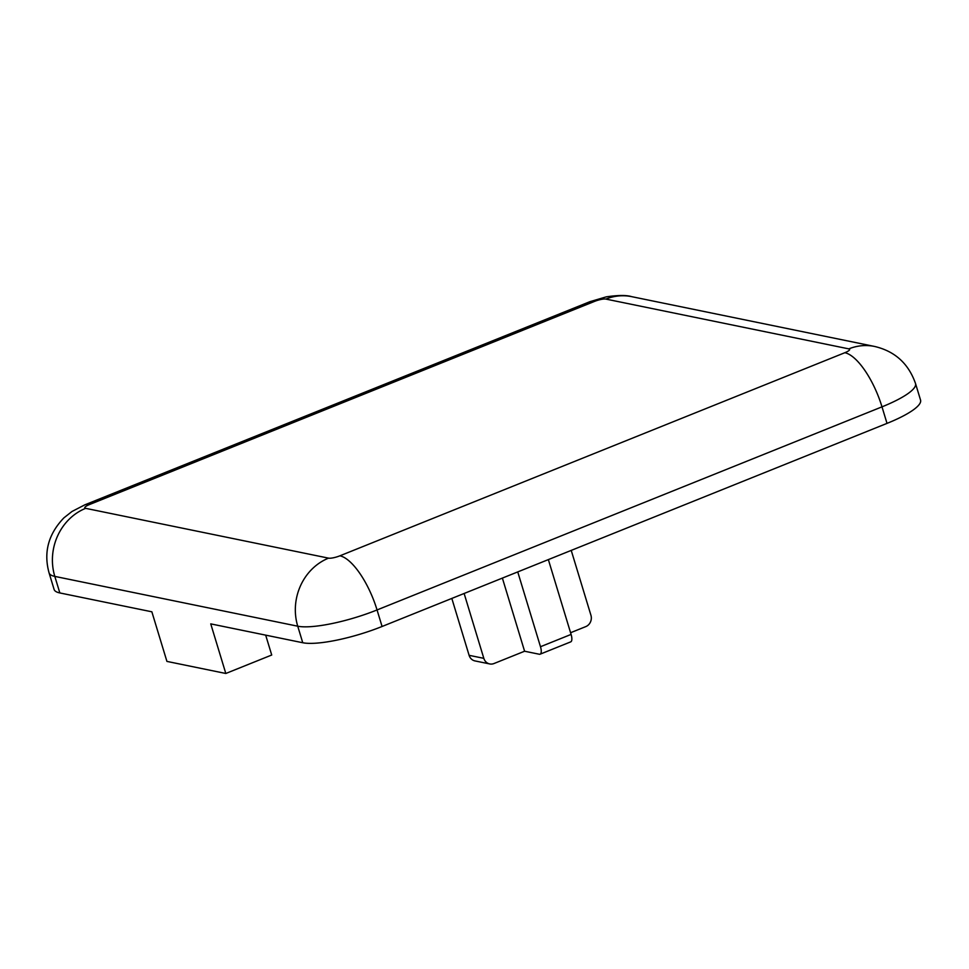 <?xml version="1.0" encoding="UTF-8"?>
<svg xmlns="http://www.w3.org/2000/svg" width="969" height="969" viewBox="0 0 969 969"><rect width="100%" height="100%" fill="white"/><g stroke="black" fill="none" stroke-linecap="round" stroke-linejoin="round"><path stroke-width="1.45" d="M887.01 423.38L881.996 406.847A61.98 13.518 163.1 0 0 915.523 383.542L920.55 400.076A61.98 13.518 163.1 0 1 887.01 423.38L382.077 626.483A61.98 13.518 163.1 0 1 302.752 642.738L210.745 623.879L225.813 673.479L166.922 661.403L151.854 611.802L59.836 592.943A61.98 13.518 163.1 0 1 54.094 589.418L49.068 572.873A61.98 13.518 163.1 0 0 54.809 576.398L59.836 592.943M265.676 635.143L271.72 655.02L225.813 673.479M571.226 550.404L590.933 615.254A8.854 8.018 -78.4 0 1 585.797 626.604L570.571 632.733M517.749 571.916L540.484 646.723A8.854 3.222 68.1 0 1 540.108 654.184A8.854 3.222 68.1 0 1 539.309 654.245L524.592 651.229L493.984 663.535A8.854 8.018 -78.4 0 1 489.696 663.935A8.854 8.018 -78.4 0 1 483.822 658.339L469.105 655.323A8.854 8.018 101.6 0 0 474.98 660.919L489.696 663.935M540.108 654.184L570.705 641.878A8.854 3.222 -111.9 0 0 571.092 634.416L540.484 646.723M548.357 559.597L571.092 634.416M464.127 593.476L483.822 658.339M451.82 598.43L469.105 655.323M502.378 578.093L524.592 651.229M844.835 352.716A8.854 1.926 -16.9 0 0 848.808 348.876L605.879 299.082A8.854 1.926 -16.9 0 0 594.554 301.395L89.608 504.498A8.854 1.926 -16.9 0 0 85.647 508.337L328.564 558.144A8.854 1.926 -16.9 0 0 339.901 555.818L844.835 352.716A53.125 19.332 -111.9 0 1 881.996 406.847L377.05 609.949L382.077 626.483M302.752 642.738L297.737 626.204L54.809 576.398A53.125 48.099 -78.4 0 1 85.647 508.337M339.901 555.818A53.125 19.332 -111.9 0 1 377.05 609.949A61.98 13.518 163.1 0 1 297.737 626.204A53.125 48.099 -78.4 0 1 328.564 558.144M848.808 348.876A53.125 48.099 -78.4 0 1 874.547 346.442L631.631 296.647C626.543 295.06 618.101 295.121 606.303 296.841L589.806 301.722L84.86 504.825L71.96 511.499L63.906 517.858C48.365 534.04 43.423 552.378 49.068 572.873M605.879 299.082A53.125 48.099 -78.4 0 1 631.631 296.647M594.554 301.395A53.125 19.332 -111.9 0 0 589.806 301.722M89.608 504.498A53.125 19.332 -111.9 0 0 84.86 504.825M915.523 383.542C908.522 363.569 894.871 351.202 874.547 346.442"/></g></svg>
